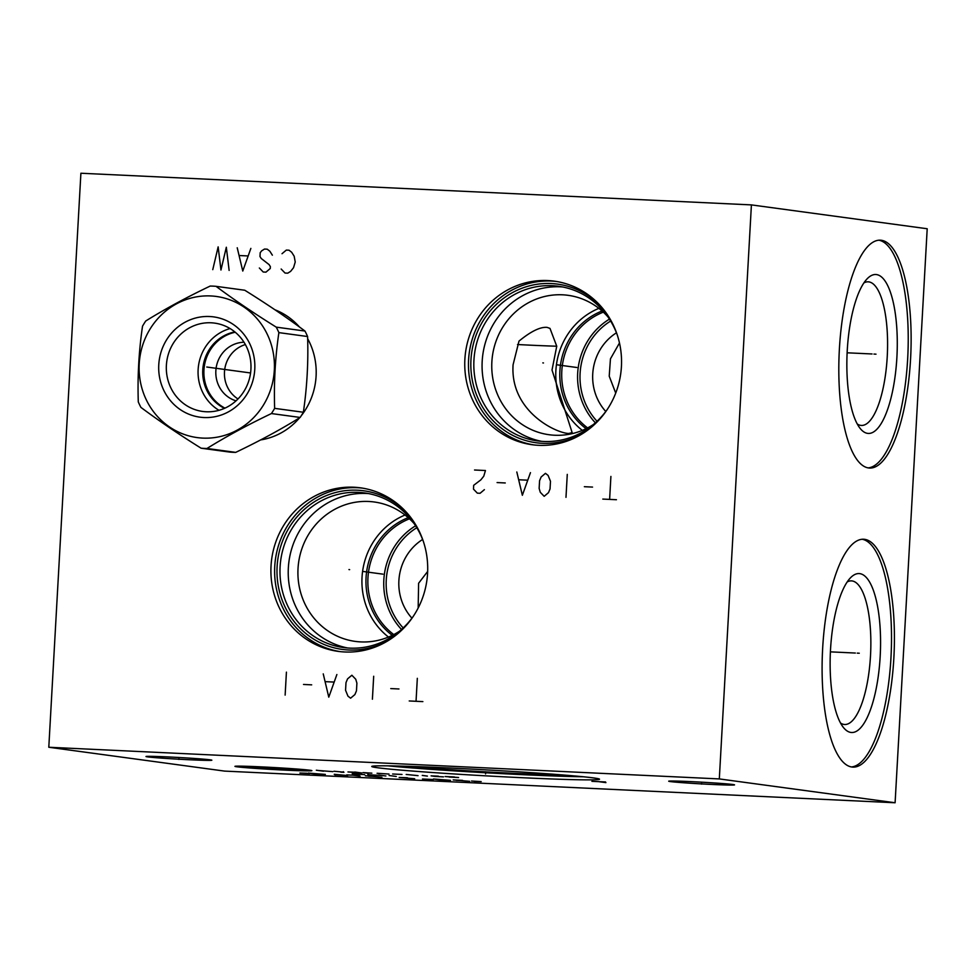 <?xml version="1.0" encoding="UTF-8"?>
<svg xmlns="http://www.w3.org/2000/svg" width="976" height="976" viewBox="0 0 976 976"><rect width="100%" height="100%" fill="white"/><g stroke="black" fill="none" stroke-linecap="round" stroke-linejoin="round"><path stroke-width="1.46" d="M895.102 802.76L224.59 771.101L48.8 747.25L719.312 778.921L895.102 802.76L927.2 228.75L751.41 204.899L719.312 778.921M210.194 759.828A32.977 0.866 3.2 0 1 211.841 760.194A32.977 0.866 3.2 0 1 184.11 759.499A32.977 0.866 3.2 0 1 147.644 756.876A32.977 0.866 3.2 0 1 145.997 756.522A32.977 0.866 3.2 0 1 173.728 757.217A32.977 0.866 3.2 0 1 210.194 759.828M732.903 784.521A32.977 0.866 3.2 0 1 734.55 784.887A32.977 0.866 3.2 0 1 706.819 784.192A32.977 0.866 3.2 0 1 670.353 781.569A32.977 0.866 3.2 0 1 668.706 781.203A32.977 0.866 3.2 0 1 696.437 781.898A32.977 0.866 3.2 0 1 732.903 784.521M593.811 777.957A114.058 2.989 3.2 0 1 599.52 779.214A114.058 2.989 3.2 0 1 503.579 776.798A114.058 2.989 3.2 0 1 377.456 767.734A114.058 2.989 3.2 0 1 371.746 766.477A114.058 2.989 3.2 0 1 467.687 768.893A114.058 2.989 3.2 0 1 593.811 777.957M910.571 358.948A114.058 35.807 -87.3 0 1 869.592 468.053A114.058 35.807 -87.3 0 1 839.372 349.286A114.058 35.807 -87.3 0 1 880.352 240.181A114.058 35.807 -87.3 0 1 910.571 358.948M893.857 658.007A114.058 35.807 -87.3 0 1 852.878 767.112A114.058 35.807 -87.3 0 1 822.658 648.345A114.058 35.807 -87.3 0 1 863.638 539.24A114.058 35.807 -87.3 0 1 893.857 658.007M48.8 747.25L80.898 173.24L751.41 204.899M621.419 366.622A82.533 78.324 97.7 0 1 532.054 444.714A82.533 78.324 97.7 0 1 464.881 359.229A82.533 78.324 97.7 0 1 554.246 281.149A82.533 78.324 97.7 0 1 621.419 366.622M427.573 573.29A82.533 78.324 97.7 0 1 338.208 651.382A82.533 78.324 97.7 0 1 271.035 565.897A82.533 78.324 97.7 0 1 360.4 487.817A82.533 78.324 97.7 0 1 427.573 573.29M307.66 338.684A67.576 64.135 97.7 0 1 316.09 376.187A67.576 64.135 97.7 0 1 301.242 415.764M299.583 417.801A67.576 64.135 97.7 0 1 260.592 439.932M274.927 309.77A67.576 64.135 97.7 0 1 299.437 326.972M615.722 393.084L609.219 376.15L610.451 358.839L619.479 342.979M556.747 346.224L552.013 370.038L572.143 432.612L568.679 433.49C555.381 433.002 509.948 410.835 513.083 364.756L519 341.1C530.92 331.34 540.289 326.765 547.097 327.375L550 328.412L556.747 346.224A67.381 1.769 3.2 0 1 517.524 344.528M582.318 430.379A70.357 66.771 97.7 0 1 555.881 370.563A70.357 66.771 -82.3 0 1 598.874 308.355M593.249 424.609A70.357 66.771 97.7 0 1 549.134 434.735A70.357 66.771 97.7 0 1 491.867 361.876A70.357 66.771 -82.3 0 1 568.044 295.313A70.357 66.771 -82.3 0 1 607.877 316.822M405.028 515.023A70.357 66.771 -82.3 0 0 362.035 577.231A70.357 66.771 97.7 0 0 388.472 637.047M414.031 523.49A70.357 66.771 -82.3 0 0 374.198 501.981A70.357 66.771 -82.3 0 0 298.022 568.544A70.357 66.771 97.7 0 0 355.288 641.403A70.357 66.771 97.7 0 0 399.404 631.277M559.309 774.676A79.556 2.086 3.2 0 1 485.694 771.857A79.556 2.086 3.2 0 1 412.214 766.453M583.453 776.774A114.058 2.989 3.2 0 1 387.997 765.843M347.749 648.003A78.019 74.054 97.7 0 1 288.347 567.873A78.019 74.054 -82.3 0 1 368.696 493.612M423.438 541.668A78.019 74.054 -82.3 0 0 364.585 492.929A78.019 74.054 -82.3 0 0 280.1 566.751A78.019 74.054 97.7 0 0 343.613 647.564A78.019 74.054 97.7 0 0 413.312 616.271M390.986 638.816A80.032 75.957 97.7 0 1 313.052 638.707A80.032 75.957 97.7 0 1 277.111 566.519A80.032 75.957 -82.3 0 1 326.753 495.442A80.032 75.957 -82.3 0 1 407.919 513.986M362.255 488.098A82.533 78.324 -82.3 0 0 274.744 566.409A82.533 78.324 97.7 0 0 340.063 651.602M401.514 629.459A66.039 62.684 97.7 0 1 383.836 579.817A66.039 62.684 -82.3 0 1 415.581 525.808M416.776 527.723A64.123 60.866 -82.3 0 0 386.252 579.988A64.123 60.866 97.7 0 0 403.186 627.934M411.933 618.162A50.801 48.214 97.7 0 1 398.891 580.586A50.801 48.214 97.7 0 1 422.608 539.472M418.167 607.999L418.606 583.258L427.659 571.436M840.531 723.033A71.882 22.57 -87.3 0 0 844.679 724.497A71.882 22.57 -87.3 0 0 870.507 655.738A71.882 22.57 92.7 0 0 851.462 580.879A71.882 22.57 92.7 0 0 847.192 581.952M880.181 656.409A79.556 24.973 -87.3 0 1 843.557 727.645A79.556 24.973 -87.3 0 1 830.515 649.662A79.556 24.973 92.7 0 1 850.645 577.646A79.556 24.973 92.7 0 1 880.181 656.409M851.426 766.941A114.058 35.807 -87.3 0 0 890.954 657.861A114.058 35.807 92.7 0 0 862.174 539.264M562.542 286.944A78.019 74.054 -82.3 0 0 482.193 361.205A78.019 74.054 97.7 0 0 541.595 441.335M607.157 409.603A78.019 74.054 97.7 0 1 537.459 440.896A78.019 74.054 97.7 0 1 473.946 360.083A78.019 74.054 -82.3 0 1 558.431 286.261A78.019 74.054 -82.3 0 1 617.283 335M601.765 307.318A80.032 75.957 -82.3 0 0 520.598 288.774A80.032 75.957 -82.3 0 0 470.957 359.851A80.032 75.957 97.7 0 0 506.898 432.039A80.032 75.957 97.7 0 0 584.831 432.148M556.1 281.43A82.533 78.324 -82.3 0 0 468.59 359.741A82.533 78.324 97.7 0 0 533.909 444.934M609.427 319.14A66.039 62.684 -82.3 0 0 577.682 373.149A66.039 62.684 97.7 0 0 595.36 422.791M597.031 421.266A64.123 60.866 97.7 0 1 580.098 373.32A64.123 60.866 -82.3 0 1 610.622 321.055M605.779 411.494A50.801 48.214 97.7 0 1 592.737 373.918A50.801 48.214 97.7 0 1 616.454 332.804M857.245 423.974A71.882 22.57 -87.3 0 0 861.405 425.438A71.882 22.57 -87.3 0 0 887.233 356.679A71.882 22.57 92.7 0 0 868.189 281.82A71.882 22.57 92.7 0 0 863.919 282.894M896.895 357.338A79.556 24.973 -87.3 0 1 860.283 428.586A79.556 24.973 -87.3 0 1 847.241 350.604A79.556 24.973 92.7 0 1 867.359 278.587A79.556 24.973 92.7 0 1 896.895 357.338M868.14 467.882A114.058 35.807 -87.3 0 0 907.668 358.802A114.058 35.807 92.7 0 0 878.9 240.206M206.985 448.472L235.704 452.376A81.276 77.141 -82.3 0 1 232.764 452.291A81.276 77.141 97.7 0 1 229.836 452.095L201.117 448.204A81.276 77.141 -82.3 0 0 204.045 448.399A81.276 77.141 -82.3 0 0 206.985 448.472C226.212 436.528 247.684 424.889 271.413 413.556A81.276 77.141 -82.3 0 0 274.646 408.358C273.805 382.812 275.22 357.558 278.88 332.621A81.276 77.141 -82.3 0 0 276.245 327.143C253.931 313.235 233.862 299.632 216.05 286.334A81.276 77.141 -82.3 0 0 213.122 286.139A81.276 77.141 -82.3 0 0 210.182 286.066C186.465 297.399 164.981 309.038 145.753 320.982A81.276 77.141 -82.3 0 0 142.52 326.191C138.86 351.128 137.457 376.37 138.287 401.917A81.276 77.141 -82.3 0 0 140.922 407.395C158.746 420.693 178.803 434.296 201.117 448.204M235.704 452.376C259.433 441.042 280.905 429.403 300.132 417.447A81.276 77.141 -82.3 0 0 303.365 412.25C307.025 387.313 308.44 362.072 307.599 336.525A81.276 77.141 -82.3 0 0 304.963 331.047C287.151 317.749 267.082 304.146 244.769 290.238L216.05 286.334M202.801 438.102A71.211 67.588 -82.3 0 0 274.317 370.209A71.211 67.588 -82.3 0 0 210.743 295.948A71.211 67.588 -82.3 0 0 139.226 363.828A71.211 67.588 -82.3 0 0 202.801 438.102M300.132 417.447L271.413 413.556M303.365 412.25L274.646 408.358M307.599 336.525L278.88 332.621M304.963 331.047L276.245 327.143M203.947 417.533A50.606 48.031 -82.3 0 0 254.773 369.294A50.606 48.031 -82.3 0 0 209.596 316.517A50.606 48.031 -82.3 0 0 158.771 364.756A50.606 48.031 -82.3 0 0 203.947 417.533M206.168 411.762A44.567 42.297 -82.3 0 0 250.783 371.124A44.567 42.297 -82.3 0 0 214.647 323.117A44.567 42.297 -82.3 0 0 211.145 322.788A44.567 42.297 97.7 0 0 166.53 363.438A44.567 42.297 97.7 0 0 202.666 411.445A44.567 42.297 97.7 0 0 206.168 411.762M218.978 410.31A44.567 42.297 97.7 0 1 198.482 365.902A44.567 42.297 97.7 0 1 230.068 328.558M234.85 331.913A40.443 38.393 -82.3 0 0 202.776 369.88A40.443 38.393 -82.3 0 0 224.48 408.346M235.24 332.23A40.443 38.393 97.7 0 0 203.947 370.038A40.443 38.393 -82.3 0 0 224.944 408.139M236.046 400.843A29.902 28.377 97.7 0 1 215.855 370.758A29.902 28.377 97.7 0 1 244 342.234M245.366 344.565A29.902 28.377 -82.3 0 0 224.48 371.929A29.902 28.377 -82.3 0 0 237.998 398.964M543.486 362.974L542.815 362.889L543.486 362.974M556.991 364.804L576.779 367.488M349.64 569.642L348.969 569.557L349.64 569.642M363.145 571.472L382.934 574.156M281.161 269.022L285.041 273.048L287.761 273.17L290.604 271.389L293.544 267.692L295.228 262.019L294.179 256.212L291.665 252.259L289.055 250.21L286.322 250.088L282.015 253.711M259.348 267.997L263.215 272.011L265.948 272.145L270.254 268.51L270.364 266.594L269.108 264.618L261.239 258.494L259.982 256.517L260.202 252.686L261.666 250.832L264.508 249.051L267.229 249.185L269.852 251.222L272.365 255.175M237.229 247.77L242.768 271.047L250.869 248.404M247.709 255.932L239.535 255.541M229.128 270.401L226.322 247.245L220.954 270.023L218.148 246.867L212.768 269.632M616.442 499.724L602.802 499.078M609.622 499.395L610.903 476.434M592.542 487.085L584.356 486.695M565.982 497.345L567.276 474.385M545.45 473.348L541.143 476.983L539.569 480.741L539.142 488.403L540.289 492.294L544.169 496.308L548.475 492.673L550.049 488.915L550.476 481.266L548.073 475.385L545.45 473.348M516.816 471.994L522.355 495.283L530.456 472.64M527.296 480.168L519.122 479.777M505.263 482.961L497.089 482.571M474.543 470.005L485.45 470.517L483.767 476.19L480.826 479.887L473.689 485.304L473.482 489.135L477.349 493.148L480.082 493.283L484.389 489.647M422.864 701.61L409.225 700.963M416.044 701.28L417.325 678.32M398.952 688.971L390.778 688.58M372.405 699.219L373.686 676.258M351.872 675.233L347.566 678.869L345.992 682.627L345.565 690.288L347.968 696.156L350.591 698.194L354.898 694.558L356.472 690.801L356.899 683.139L355.752 679.247L351.872 675.233M323.239 673.879L328.778 697.169L336.879 674.526M333.719 682.053L325.533 681.663M311.686 684.847L303.512 684.457M285.138 695.107L286.419 672.147M873.959 354.068L875.997 354.166L873.959 354.068M872.068 353.971L847.119 352.8M857.245 653.127L859.27 653.225L857.245 653.127M855.342 653.042L830.405 651.858M178.864 759.426L178.974 757.498M701.561 784.118L701.671 782.179M485.572 773.907L485.694 771.772L485.572 773.907M591.92 781.325L605.547 781.971M598.727 781.654L605.913 782.618M261.361 766.88A38.418 1 -176.8 0 0 236.912 766.782A38.418 1 -176.8 0 0 285.334 770.137A38.418 1 -176.8 0 0 309.782 770.223A38.418 1 -176.8 0 0 261.361 766.88M259.177 767.563L248.782 767.112L263.788 768.185L254.419 767.88M275.805 768.307L281.954 769.137L275.195 768.905L264.899 767.783M289.213 769.576L282.04 768.6L300.132 770.088L292.946 769.112M323.507 771.186L316.322 770.223M332.853 771.638L318.371 770.491M340.795 772.162L343.918 772.309L343.308 771.674M333.963 771.235L343.759 772.15M356.813 772.309L347.981 771.943L361.937 773.004L354.764 772.028M371.856 773.163L363.048 772.602L368.172 773.297M388.985 774.053L377.078 773.273M392.657 774.005L402.002 774.444M406.187 774.456L418.045 775.652M427.39 776.103L422.266 775.408M438.37 776.164L431.087 775.859L435.198 776.42L443.494 776.859M449.216 777.079L458.574 777.53L445.117 776.53L454.462 776.969M361.559 774.2L352.214 773.748L359.388 774.724M364.634 774.615L355.288 774.175M374.979 775.469L367.793 774.493M378.7 775.005L385.886 775.981M370.868 774.907L381.775 775.42M396.268 776.469L389.095 775.493M306.842 773.248L299.9 773.041L309.587 773.614M315.443 774.053L325.325 774.419L308.27 773.077L315.443 774.053M347.651 775.566L334.243 774.297L335.183 774.981M335.219 774.798L343.528 775.188M360.12 776.164L352.946 775.188M346.712 774.895L359.18 775.481M374.76 776.213L365.402 775.774L381.933 777.189M374.723 776.481L368.489 776.188M407.48 777.762L399.16 777.457L414.666 778.738M422.474 779.007L433.381 779.531L422.474 779.007M440.64 779.958L450.522 780.336L433.454 778.982L440.64 779.958M462.551 780.361L453.193 779.922L469.724 781.337M462.502 780.629L456.268 780.336M474.251 781.398L481.192 781.605L471.518 781.032M206.778 367.025L250.576 372.966M392.254 635.339A67.161 63.745 97.7 0 1 366.061 577.499A67.161 63.745 -82.3 0 1 408.212 517.67M409.481 518.817A66.039 62.684 -82.3 0 0 367.964 577.67A66.039 62.684 97.7 0 0 393.767 634.571M602.058 311.002A67.161 63.745 -82.3 0 0 559.907 370.831A67.161 63.745 97.7 0 0 586.1 428.671M587.613 427.915A66.039 62.684 97.7 0 1 561.81 371.002A66.039 62.684 -82.3 0 1 603.314 312.149"/></g></svg>
